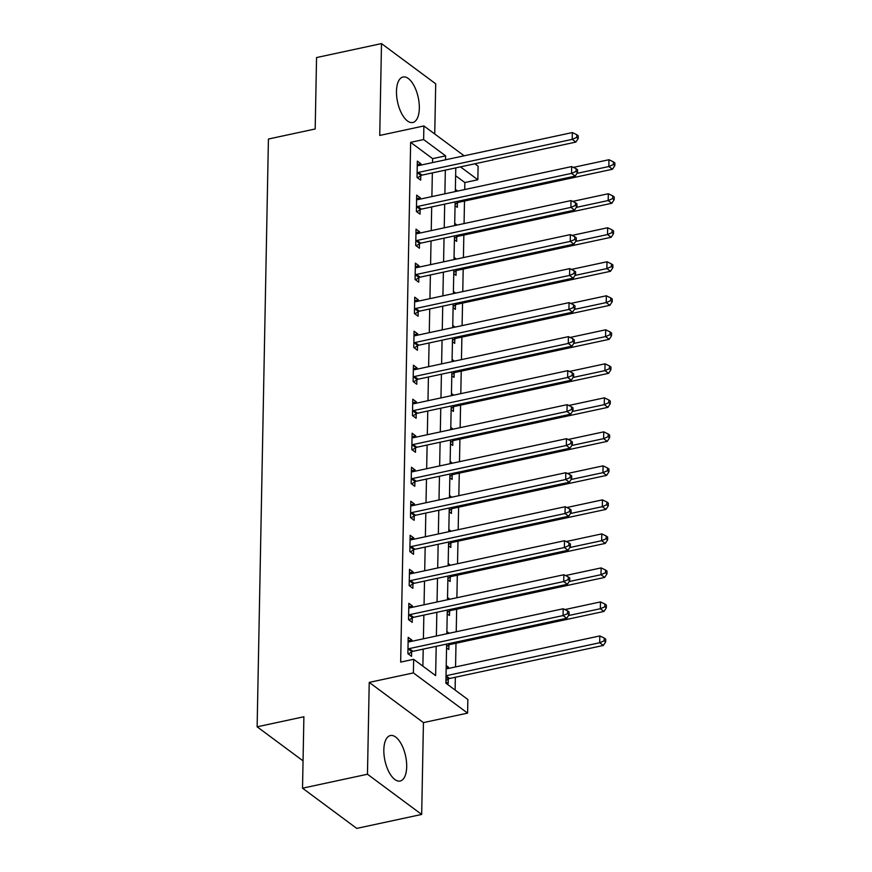 <?xml version="1.0" encoding="UTF-8"?>
<svg xmlns="http://www.w3.org/2000/svg" width="872" height="872" viewBox="0 0 872 872"><rect width="100%" height="100%" fill="white"/><g stroke="black" fill="none" stroke-linecap="round" stroke-linejoin="round"><path stroke-width="1.31" d="M406.69 766.761A23.272 10.573 77.9 0 0 390.373 735.543A23.272 10.573 77.9 0 0 383.833 749.811A23.272 10.573 77.9 0 0 400.15 781.029A23.272 10.573 77.9 0 0 406.69 766.761M419.334 108.237A23.272 10.573 77.9 0 0 403.017 77.009A23.272 10.573 77.9 0 0 396.477 91.288A23.272 10.573 77.9 0 0 412.794 122.505A23.272 10.573 77.9 0 0 419.334 108.237M446.638 644.081L445.886 683.212L467.861 699.508L467.599 713.122L413.393 672.912L413.655 659.308L435.629 675.604L436.196 646.326M423.432 722.605L369.227 682.394L367.472 774.238L302.53 788.19L356.735 828.4L421.677 814.448L423.432 722.605L467.599 713.122M434.736 133.994L435.706 83.81L381.5 43.6L379.734 135.443L423.89 125.95L464.144 155.805M474.88 163.773L478.096 166.16L477.845 179.763L460.46 166.868M464.722 189.551L464.852 182.553L477.845 179.763M455.108 690.057L455.348 677.25M455.555 666.927L456.002 643.231M456.23 631.742L456.656 609.223M456.884 597.734L457.31 575.204M457.528 563.715L457.964 541.196M458.182 529.707L458.618 507.177M458.836 495.688L459.272 473.158M459.49 461.67L459.925 439.15M460.144 427.662L460.58 405.131M460.798 393.643L461.233 371.112M461.452 359.624L461.888 337.104M462.106 325.616L462.542 303.085M462.76 291.597L463.185 269.077M463.413 257.589L463.839 235.059M464.068 223.57L464.493 201.04M367.472 774.238L421.677 814.448M302.53 788.19L303.892 716.762L257.131 726.812L268.423 139.03L315.184 128.98L316.558 57.552L381.5 43.6M464.852 182.553L455.631 175.719M455.369 189.322L457.626 191.077M455.053 205.65L457.32 207.329L457.408 202.904M454.715 223.341L456.972 225.096M454.399 239.669L456.666 241.348L456.754 236.912M454.061 257.349L456.329 259.104M453.745 273.677L456.012 275.356L456.1 270.93M453.407 291.368L455.675 293.123M453.091 307.696L455.358 309.375L455.446 304.949M452.753 325.376L455.021 327.131M452.437 341.704L454.704 343.383L454.792 338.957M452.099 359.395L454.367 361.15M451.794 375.723L454.05 377.402L454.138 372.976M451.445 393.414L453.713 395.169M451.14 409.742L453.396 411.421L453.484 406.995M450.791 427.422L453.058 429.177M450.486 443.75L452.742 445.428L452.83 441.003M450.148 461.441L452.405 463.196M449.832 477.769L452.088 479.447L452.176 475.022M449.494 495.46L451.751 497.214M449.178 511.788L451.434 513.466L451.522 509.03M448.84 529.468L451.097 531.222M448.524 545.796L450.791 547.474L450.868 543.049M448.186 563.486L450.443 565.241M447.87 579.815L450.137 581.493L450.214 577.068M447.532 597.494L449.788 599.249M447.216 613.823L449.483 615.501L449.56 611.076M446.878 631.513L449.135 633.268M446.562 647.842L448.829 649.52L448.917 645.095M446.224 665.532L448.491 667.211L448.459 668.453M445.908 681.86L448.175 683.539L448.263 679.114M432.545 162.595L432.621 158.65L410.647 142.343L400.662 662.099L413.655 659.308M422.876 666.143L423.203 649.117M423.4 638.794L423.857 615.109M424.054 604.787L424.511 581.09M424.708 570.768L425.165 547.071M425.362 536.76L425.819 513.063M426.016 502.741L426.473 479.044M426.67 468.722L427.117 445.036M427.324 434.714L427.771 411.017M427.978 400.695L428.425 376.998M428.621 366.676L429.079 342.99M429.275 332.668L429.733 308.971M429.929 298.649L430.387 274.953M430.583 264.641L431.041 240.945M431.237 230.622L431.695 206.926M431.891 196.603L432.349 172.918M420.98 165.081L421.002 163.838L417.339 161.113L417.034 177.441L420.696 180.155L420.773 175.73M420.326 199.089L420.348 197.846L416.685 195.132L416.38 211.46L420.042 214.174L420.119 209.749M419.672 233.107L419.694 231.865L416.031 229.151L415.726 245.468L419.388 248.193L419.476 243.768M419.018 267.126L419.05 265.873L415.388 263.159L415.072 279.487L418.734 282.201L418.822 277.776M418.364 301.134L418.397 299.892L414.734 297.178L414.418 313.506L418.08 316.22L418.168 311.795M417.721 335.153L417.743 333.911L414.08 331.186L413.764 347.514L417.426 350.239L417.514 345.803M417.067 369.161L417.089 367.919L413.426 365.205L413.11 381.533L416.772 384.247L416.86 379.821M416.413 403.18L416.435 401.938L412.772 399.223L412.456 415.552L416.118 418.266L416.206 413.84M415.759 437.199L415.781 435.956L412.118 433.231L411.802 449.56L415.464 452.274L415.552 447.848M415.105 471.207L415.127 469.964L411.464 467.25L411.148 483.579L414.81 486.293L414.898 481.867M414.451 505.226L414.473 503.983L410.81 501.269L410.494 517.587L414.156 520.312L414.244 515.886M413.797 539.245L413.819 537.991L410.156 535.277L409.84 551.605L413.502 554.32L413.59 549.894M413.143 573.253L413.165 572.01L409.502 569.296L409.197 585.624L412.859 588.338L412.936 583.913M412.489 607.272L412.511 606.029L408.848 603.304L408.543 619.632L412.205 622.357L412.282 617.921M411.835 641.28L411.857 640.037L408.194 637.323L407.889 653.651L411.551 656.365L411.628 651.94M257.131 726.812L303.053 760.864M369.227 682.394L413.393 672.912M410.647 142.343L423.629 139.553L423.89 125.95M455.784 167.882L455.326 191.568M455.13 201.89L454.672 225.586M454.476 235.909L454.018 259.605M453.822 269.928L453.364 293.613M453.168 303.936L452.71 327.632M452.514 337.955L452.056 361.651M451.86 371.963L451.402 395.659M451.206 405.981L450.748 429.678M450.552 440L450.105 463.686M449.898 474.008L449.451 497.705M449.243 508.027L448.797 531.724M448.6 542.046L448.143 565.732M447.946 576.054L447.489 599.751M447.292 610.073L446.835 633.77M445.538 159.805L445.614 155.859L423.629 139.553M436.392 636.004L436.839 612.318M437.046 601.996L437.493 578.299M437.7 567.977L438.147 544.281M438.354 533.969L438.801 510.273M438.998 499.95L439.455 476.254M439.652 465.931L440.109 442.246M440.305 431.923L440.763 408.227M440.96 397.905L441.417 374.208M441.613 363.886L442.071 340.2M442.268 329.878L442.725 306.181M442.922 295.859L443.379 272.162M443.576 261.851L444.033 238.154M444.23 227.832L444.687 204.135M444.884 193.813L445.33 170.127M432.621 158.65L445.614 155.859M417.274 164.634L421.002 163.838M455.326 191.491L457.626 191.001M446.181 667.701L448.491 667.211M446.835 633.693L449.145 633.192M447.489 599.674L449.788 599.173M448.143 565.656L450.443 565.165M448.797 531.648L451.097 531.146M449.451 497.629L451.751 497.138M450.105 463.61L452.405 463.119M450.759 429.602L453.058 429.1M451.413 395.583L453.713 395.092M452.056 361.575L454.367 361.073M452.71 327.556L455.021 327.065M453.364 293.537L455.675 293.047M454.018 259.529L456.329 259.028M454.672 225.51L456.983 225.02M416.62 198.653L420.348 197.846M415.966 232.661L419.694 231.865M415.312 266.679L419.05 265.873M414.658 300.698L418.397 299.892M414.015 334.706L417.743 333.911M413.361 368.725L417.089 367.919M412.707 402.733L416.435 401.938M412.053 436.752L415.781 435.956M411.399 470.771L415.127 469.964M410.745 504.779L414.473 503.983M410.091 538.798L413.819 537.991M409.437 572.817L413.165 572.01M408.783 606.825L412.511 606.029M408.129 640.844L411.857 640.037M418.418 172.405L422.081 175.119L575.869 142.082L572.206 139.357L418.418 172.405A2.987 2.365 -53.4 0 0 417.448 172.809L417.11 173.016M576.719 137.405L578.191 138.495L578.234 135.77L576.774 134.691L576.719 137.405L572.206 139.357L572.337 132.555L418.549 165.604A2.987 2.365 -53.4 0 1 417.579 165.615L417.252 165.538M422.081 175.119A2.987 2.365 -53.4 0 0 421.111 175.523L417.503 177.801M575.869 142.082L578.191 138.495M576.774 134.691L572.337 132.555M455.075 204.364L457.735 202.696A2.987 2.365 126.6 0 1 458.705 202.282L612.493 169.244L608.83 166.53L608.961 159.729L573.351 167.38M576.97 173.375L608.83 166.53L613.343 164.579L614.814 165.658L614.869 162.944L613.398 161.854L613.343 164.579M608.961 159.729L613.398 161.854M614.814 165.658L612.493 169.244M417.764 206.413L421.427 209.138L575.215 176.09L571.552 173.375L417.764 206.413A2.987 2.365 -53.4 0 0 416.794 206.817L416.456 207.035M576.065 171.424L577.537 172.514L577.58 169.789L576.12 168.699L576.065 171.424L571.552 173.375L571.683 166.574L417.895 199.612A2.987 2.365 -53.4 0 1 416.936 199.623L416.609 199.557M421.427 209.138A2.987 2.365 -53.4 0 0 420.457 209.542L416.849 211.809M575.215 176.09L577.537 172.514M576.12 168.699L571.683 166.574M417.11 240.432L420.773 243.146L574.561 210.108L570.898 207.394L417.11 240.432A2.987 2.365 -53.4 0 0 416.14 240.835L415.802 241.043M575.411 205.443L576.883 206.522L576.937 203.808L575.466 202.718L575.411 205.443L570.898 207.394L571.029 200.582L417.241 233.631A2.987 2.365 -53.4 0 1 416.282 233.642L415.955 233.576M420.773 243.146A2.987 2.365 -53.4 0 0 419.803 243.55L416.206 245.828M574.561 210.108L576.883 206.522M575.466 202.718L571.029 200.582M416.456 274.451L420.119 277.165L573.907 244.116L570.244 241.402L416.456 274.451A2.987 2.365 -53.4 0 0 415.486 274.854L415.159 275.062M574.757 239.451L576.229 240.541L576.283 237.816L574.812 236.737L574.757 239.451L570.244 241.402L570.375 234.601L416.587 267.639A2.987 2.365 -53.4 0 1 415.628 267.66L415.301 267.584M420.119 277.165A2.987 2.365 -53.4 0 0 419.149 277.569L415.552 279.847M573.907 244.116L576.229 240.541M574.812 236.737L570.375 234.601M454.421 238.383L457.081 236.704A2.987 2.365 126.6 0 1 458.051 236.301L611.839 203.263L608.176 200.538L608.307 193.737L572.708 201.388M576.327 207.383L608.176 200.538L612.689 198.587L614.161 199.677L614.215 196.952L612.744 195.873L612.689 198.587M608.307 193.737L612.744 195.873M614.161 199.677L611.839 203.263M453.778 272.402L456.427 270.723A2.987 2.365 126.6 0 1 457.397 270.32L611.185 237.271L607.522 234.557L607.653 227.756L572.054 235.407M575.673 241.402L607.522 234.557L612.035 232.606L613.507 233.696L613.561 230.971L612.09 229.881L612.035 232.606M607.653 227.756L612.09 229.881M613.507 233.696L611.185 237.271M453.124 306.41L455.773 304.731A2.987 2.365 126.6 0 1 456.754 304.328L610.531 271.29L606.868 268.576L606.999 261.774L571.4 269.415M575.019 275.421L606.868 268.576L611.392 266.625L612.853 267.704L612.907 264.99L611.436 263.9L611.392 266.625M606.999 261.774L611.436 263.9M612.853 267.704L610.531 271.29M415.802 308.459L419.465 311.173L573.253 278.135L569.59 275.421L415.802 308.459A2.987 2.365 -53.4 0 0 414.832 308.862L414.505 309.08M574.103 273.47L575.574 274.549L575.629 271.835L574.158 270.745L574.103 273.47L569.59 275.421L569.721 268.62L415.933 301.658A2.987 2.365 -53.4 0 1 414.974 301.668L414.647 301.603M419.465 311.173A2.987 2.365 -53.4 0 0 418.495 311.587L414.898 313.855M573.253 278.135L575.574 274.549M574.158 270.745L569.721 268.62M452.47 340.429L455.119 338.75A2.987 2.365 126.6 0 1 456.1 338.347L609.877 305.309L606.214 302.584L606.345 295.782L570.746 303.434M574.365 309.429L606.214 302.584L610.738 300.633L612.198 301.723L612.253 298.998L610.782 297.919L610.738 300.633M606.345 295.782L610.782 297.919M612.198 301.723L609.877 305.309M415.148 342.478L418.822 345.192L572.599 312.154L568.936 309.429L415.148 342.478A2.987 2.365 -53.4 0 0 414.178 342.881L413.851 343.088M573.46 307.478L574.921 308.568L574.975 305.843L573.504 304.764L573.46 307.478L568.936 309.429L569.067 302.628L415.279 335.676A2.987 2.365 -53.4 0 1 414.32 335.687L413.993 335.622M418.822 345.192A2.987 2.365 -53.4 0 0 417.841 345.595L414.244 347.873M572.599 312.154L574.921 308.568M573.504 304.764L569.067 302.628M451.816 374.437L454.465 372.769A2.987 2.365 126.6 0 1 455.446 372.366L609.234 339.317L605.56 336.603L605.691 329.801L570.092 337.453M573.711 343.448L605.56 336.603L610.084 334.652L611.544 335.742L611.599 333.017L610.138 331.927L610.084 334.652M605.691 329.801L610.138 331.927M611.544 335.742L609.234 339.317M414.505 376.486L418.168 379.211L571.945 346.162L568.282 343.448L414.505 376.486A2.987 2.365 -53.4 0 0 413.524 376.9L413.197 377.107M572.806 341.497L574.267 342.587L574.321 339.862L572.85 338.772L572.806 341.497L568.282 343.448L568.413 336.647L414.636 369.684A2.987 2.365 -53.4 0 1 413.666 369.695L413.339 369.63M418.168 379.211A2.987 2.365 -53.4 0 0 417.187 379.614L413.59 381.882M571.945 346.162L574.267 342.587M572.85 338.772L568.413 336.647M451.162 408.456L453.811 406.777A2.987 2.365 126.6 0 1 454.792 406.374L608.58 373.336L604.917 370.622L605.048 363.809L569.438 371.461M573.057 377.467L604.917 370.622L609.43 368.671L610.891 369.75L610.945 367.036L609.484 365.946L609.43 368.671M605.048 363.809L609.484 365.946M610.891 369.75L608.58 373.336M413.851 410.505L417.514 413.219L571.302 380.181L567.628 377.467L413.851 410.505A2.987 2.365 -53.4 0 0 412.87 410.908L412.543 411.115M572.152 375.516L573.613 376.595L573.667 373.881L572.206 372.791L572.152 375.516L567.628 377.467L567.759 370.665L413.982 403.703A2.987 2.365 -53.4 0 1 413.012 403.714L412.685 403.649M417.514 413.219A2.987 2.365 -53.4 0 0 416.533 413.622L412.936 415.9M571.302 380.181L573.613 376.595M572.206 372.791L567.759 370.665M450.508 442.475L453.168 440.796A2.987 2.365 126.6 0 1 454.138 440.393L607.926 407.344L604.263 404.63L604.394 397.828L568.784 405.48M572.403 411.475L604.263 404.63L608.776 402.679L610.237 403.769L610.291 401.044L608.83 399.954L608.776 402.679M604.394 397.828L608.83 399.954M610.237 403.769L607.926 407.344M413.197 444.524L416.86 447.238L570.648 414.2L566.985 411.475L413.197 444.524A2.987 2.365 -53.4 0 0 412.216 444.927L411.889 445.134M571.498 409.524L572.959 410.614L573.013 407.889L571.552 406.81L571.498 409.524L566.985 411.475L567.116 404.673L413.328 437.722A2.987 2.365 -53.4 0 1 412.358 437.733L412.031 437.657M416.86 447.238A2.987 2.365 -53.4 0 0 415.879 447.641L412.282 449.919M570.648 414.2L572.959 410.614M571.552 406.81L567.116 404.673M449.854 476.483L452.514 474.815A2.987 2.365 126.6 0 1 453.484 474.401L607.272 441.363L603.609 438.649L603.74 431.847L568.13 439.499M571.749 445.494L603.609 438.649L608.122 436.698L609.583 437.777L609.637 435.063L608.176 433.973L608.122 436.698M603.74 431.847L608.176 433.973M609.583 437.777L607.272 441.363M412.543 478.532L416.206 481.257L569.994 448.208L566.331 445.494L412.543 478.532A2.987 2.365 -53.4 0 0 411.562 478.935L411.235 479.153M570.844 443.543L572.304 444.633L572.359 441.908L570.898 440.818L570.844 443.543L566.331 445.494L566.462 438.692L412.674 471.73A2.987 2.365 -53.4 0 1 411.704 471.741L411.377 471.676M416.206 481.257A2.987 2.365 -53.4 0 0 415.236 481.66L411.628 483.927M569.994 448.208L572.304 444.633M570.898 440.818L566.462 438.692M449.2 510.502L451.86 508.823A2.987 2.365 126.6 0 1 452.83 508.42L606.618 475.382L602.955 472.657L603.086 465.855L567.476 473.507M571.095 479.502L602.955 472.657L607.468 470.706L608.928 471.796L608.983 469.071L607.522 467.992L607.468 470.706M603.086 465.855L607.522 467.992M608.928 471.796L606.618 475.382M411.889 512.551L415.552 515.265L569.34 482.227L565.677 479.513L411.889 512.551A2.987 2.365 -53.4 0 0 410.919 512.954L410.581 513.161M570.19 477.562L571.651 478.641L571.705 475.927L570.244 474.837L570.19 477.562L565.677 479.513L565.808 472.7L412.02 505.749A2.987 2.365 -53.4 0 1 411.05 505.76L410.723 505.695M415.552 515.265A2.987 2.365 -53.4 0 0 414.582 515.668L410.974 517.946M569.34 482.227L571.651 478.641M570.244 474.837L565.808 472.7M448.546 544.52L451.206 542.842A2.987 2.365 126.6 0 1 452.176 542.438L605.964 509.39L602.301 506.676L602.432 499.874L566.822 507.526M570.441 513.521L602.301 506.676L606.814 504.725L608.285 505.815L608.329 503.09L606.868 502L606.814 504.725M602.432 499.874L606.868 502M608.285 505.815L605.964 509.39M411.235 546.57L414.898 549.284L568.686 516.235L565.023 513.521L411.235 546.57A2.987 2.365 -53.4 0 0 410.265 546.973L409.927 547.18M569.536 511.57L570.997 512.66L571.051 509.935L569.59 508.856L569.536 511.57L565.023 513.521L565.154 506.719L411.366 539.757A2.987 2.365 -53.4 0 1 410.396 539.779L410.069 539.703M414.898 549.284A2.987 2.365 -53.4 0 0 413.928 549.687L410.32 551.965M568.686 516.235L570.997 512.66M569.59 508.856L565.154 506.719M447.892 578.528L450.552 576.85A2.987 2.365 126.6 0 1 451.522 576.447L605.31 543.409L601.647 540.695L601.778 533.893L566.168 541.534M569.787 547.54L601.647 540.695L606.16 538.743L607.631 539.822L607.675 537.108L606.214 536.018L606.16 538.743M601.778 533.893L606.214 536.018M607.631 539.822L605.31 543.409M410.581 580.578L414.244 583.292L568.032 550.254L564.369 547.54L410.581 580.578A2.987 2.365 -53.4 0 0 409.611 580.981L409.273 581.199M568.882 545.589L570.353 546.668L570.397 543.954L568.936 542.864L568.882 545.589L564.369 547.54L564.5 540.738L410.712 573.776A2.987 2.365 -53.4 0 1 409.742 573.787L409.415 573.722M414.244 583.292A2.987 2.365 -53.4 0 0 413.274 583.706L409.666 585.973M568.032 550.254L570.353 546.668M568.936 542.864L564.5 540.738M447.238 612.547L449.898 610.869A2.987 2.365 126.6 0 1 450.868 610.465L604.656 577.428L600.993 574.702L601.124 567.901L565.514 575.553M569.133 581.548L600.993 574.702L605.506 572.751L606.977 573.841L607.021 571.116L605.56 570.037L605.506 572.751M601.124 567.901L605.56 570.037M606.977 573.841L604.656 577.428M409.927 614.597L413.59 617.311L567.378 584.273L563.715 581.548L409.927 614.597A2.987 2.365 -53.4 0 0 408.957 615L408.619 615.207M568.228 579.597L569.699 580.687L569.743 577.962L568.282 576.883L568.228 579.597L563.715 581.548L563.846 574.746L410.058 607.795A2.987 2.365 -53.4 0 1 409.099 607.806L408.772 607.74M413.59 617.311A2.987 2.365 -53.4 0 0 412.62 617.714L409.012 619.992M567.378 584.273L569.699 580.687M568.282 576.883L563.846 574.746M446.584 646.555L449.243 644.888A2.987 2.365 126.6 0 1 450.214 644.484L604.002 611.436L600.339 608.721L600.47 601.92L564.871 609.572M568.479 615.567L600.339 608.721L604.852 606.77L606.323 607.86L606.378 605.135L604.906 604.045L604.852 606.77M600.47 601.92L604.906 604.045M606.323 607.86L604.002 611.436M409.273 648.605L412.936 651.33L566.724 618.281L563.061 615.567L409.273 648.605A2.987 2.365 -53.4 0 0 408.303 649.019L407.965 649.226M567.574 613.616L569.045 614.706L569.089 611.981L567.628 610.891L567.574 613.616L563.061 615.567L563.192 608.765L409.404 641.803A2.987 2.365 -53.4 0 1 408.445 641.814L408.118 641.748M412.936 651.33A2.987 2.365 -53.4 0 0 411.966 651.733L408.358 654M566.724 618.281L569.045 614.706M567.628 610.891L563.192 608.765M445.93 680.574L448.59 678.896A2.987 2.365 126.6 0 1 449.56 678.492L603.348 645.454L599.685 642.74L599.816 635.928L446.159 668.944M446.028 675.746L599.685 642.74L604.198 640.789L605.669 641.868L605.724 639.154L604.252 638.064L604.198 640.789M599.816 635.928L604.252 638.064M605.669 641.868L603.348 645.454M417.448 172.809L421.111 175.523M457.735 202.696L456.318 201.639M458.705 202.282L457.495 201.388M416.794 206.817L420.457 209.542M416.14 240.835L419.803 243.55M415.486 274.854L419.149 277.569M457.081 236.704L455.664 235.658M458.051 236.301L456.841 235.396M456.427 270.723L455.01 269.666M457.397 270.32L456.187 269.415M455.773 304.731L454.356 303.685M456.754 304.328L455.533 303.434M414.832 308.862L418.495 311.587M455.119 338.75L453.702 337.693M456.1 338.347L454.879 337.442M414.178 342.881L417.841 345.595M454.465 372.769L453.048 371.712M455.446 372.366L454.225 371.461M413.524 376.9L417.187 379.614M453.811 406.777L452.394 405.731M454.792 406.374L453.571 405.469M412.87 410.908L416.533 413.622M453.168 440.796L451.74 439.739M454.138 440.393L452.917 439.488M412.216 444.927L415.879 447.641M452.514 474.815L451.086 473.758M453.484 474.401L452.263 473.507M411.562 478.935L415.236 481.66M451.86 508.823L450.432 507.777M452.83 508.42L451.609 507.515M410.919 512.954L414.582 515.668M451.206 542.842L449.778 541.785M452.176 542.438L450.966 541.534M410.265 546.973L413.928 549.687M450.552 576.85L449.135 575.803M451.522 576.447L450.312 575.553M409.611 580.981L413.274 583.706M449.898 610.869L448.481 609.811M450.868 610.465L449.658 609.561M408.957 615L412.62 617.714M449.243 644.888L447.827 643.83M450.214 644.484L449.004 643.58M408.303 649.019L411.966 651.733M448.59 678.896L446.006 676.977M449.56 678.492L446.028 675.865"/></g></svg>

